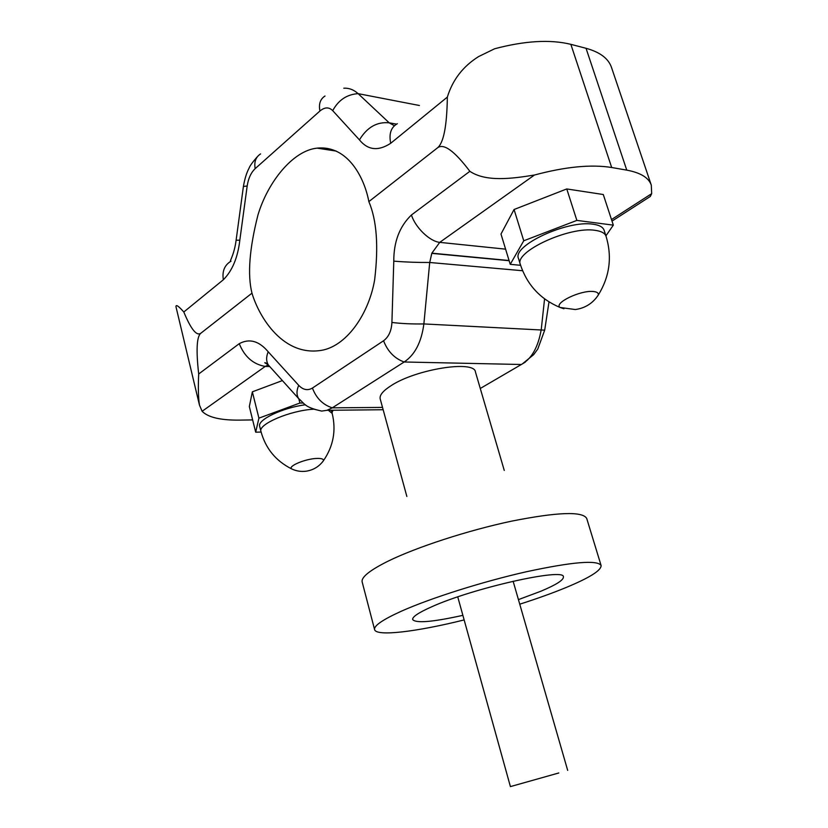 <?xml version="1.0" encoding="UTF-8"?>
<svg xmlns="http://www.w3.org/2000/svg" width="828" height="828" viewBox="0 0 828 828"><rect width="100%" height="100%" fill="white"/><g stroke="black" fill="none" stroke-linecap="round" stroke-linejoin="round"><path stroke-width="1.24" d="M520.357 264.525C513.764 251.909 569.374 226.034 595.146 230.339C601.335 231.178 604.978 233.144 606.055 236.259L604.098 230.236C603.001 227.089 599.358 225.081 593.169 224.233C567.377 219.793 511.88 245.75 518.514 258.522L520.357 264.525C527.074 284.832 540.301 299.146 560.049 307.467L563.94 308.761M595.85 298.401L598.292 295.037C598.696 293.029 597.029 291.849 593.283 291.497C580.5 290.028 553.487 303.12 560.049 307.467L575.305 309.537C585.137 308.161 592.796 303.327 598.292 295.037C609.698 276.521 612.285 256.928 606.055 236.259M520.605 265.302L510.234 264.339L523.751 240.782L576.868 220.403L613.331 225.144L605.92 235.825M523.751 240.782L514.064 209.505L566.766 188.95L603.281 194.518L613.331 225.144M576.868 220.403L566.766 188.95M510.234 264.339L500.981 234.045L514.064 209.505M534.474 175.018C511.466 178.776 485.881 182.046 469.859 171.313L411.444 214.969C415.211 227.307 429.628 241.393 439.73 242.366L534.474 175.018C565.462 166.718 591.192 164.213 611.685 167.504L626.765 170.133C640.551 172.7 648.728 177.699 651.294 185.13L651.677 193.648L611.499 219.555M447.348 97.083L390.712 143.275C378.292 151.379 367.88 150.251 359.445 139.891L332.711 110.652C328.995 106.915 324.731 107.029 319.929 111.004L255.169 168.633C250.977 172.669 248.317 178.455 247.179 185.989L239.82 240.213C237.791 257.611 232.295 270.797 223.343 279.76L183.806 312.001C190.947 329.213 196.619 336.292 200.821 333.239L251.971 293.174C247.386 274.855 249.383 248.804 257.943 215.032C267.796 182.056 292.874 150.53 317.114 148.14C348.164 145.035 364.568 178.403 368.853 201.618L437.474 147.87C443.632 142.913 446.923 125.991 447.348 97.083C452.616 79.861 463.018 66.364 478.553 56.604L494.616 48.769C524.848 40.769 550.268 39.289 570.854 44.339L586.038 48.293C599.927 52.112 608.414 58.477 611.478 67.389L651.294 185.13M343.796 88.203C349.012 87.923 353.784 89.745 358.11 93.647L389.201 122.823L394.304 125.68M200.821 333.239C196.712 336.603 196.008 350.182 198.689 373.987C198.058 387.483 198.316 397.854 199.465 405.109L202.115 411.288C208.097 417.405 220.672 420.345 239.83 420.117L252.643 419.91M202.115 411.288L265.208 366.431L268.22 365.013M282.389 380.58L252.354 391.83L249.331 406.569L255.686 432.185L261.11 432.061M251.971 293.174C259.009 316.917 283.569 358.141 323.417 349.975C348.122 344.313 369.112 312.601 374.639 279.843C378.675 246.216 376.75 220.134 368.853 201.618M359.445 139.891C367.021 127.305 376.947 121.612 389.201 122.823L396.498 124.117M332.711 110.652C338.435 100.074 346.901 94.413 358.11 93.647L419.403 105.498M247.179 185.989L243.401 186.486L236.125 240.13M239.82 240.213L236.115 240.223C234.407 253.337 230.412 259.982 230.401 260.965M183.806 312.001C178.569 306.06 175.94 304.28 175.95 306.65L199.465 405.109M469.859 171.313C454.396 150.851 443.601 143.037 437.474 147.87M645.664 199.444L650.29 196.474L651.677 193.648M505.597 249.156L439.73 242.366L431.864 253.171L509.075 260.52M313.367 409.042L321.678 411.081L326.946 410.305L332.276 407.842L404.157 361.991C414.869 354.891 421.442 342.202 423.874 323.934L429.711 262.476L431.864 253.171M544.565 298.877L541.253 329.482C538.21 346.787 531.918 358.255 522.385 363.885L480.271 388.477M406.858 496.458L380.197 398.899C379.359 395.266 382.971 390.868 391.023 385.703C415.977 369.133 474.527 359.921 475.438 371.948L504.262 470.428M464.146 619.924C416.567 631.785 376.181 636.732 374.598 629.601C373.749 625.823 382.619 619.717 401.187 611.281C430.415 598.178 482.703 581.598 526.504 571.724C572.562 561.839 597.423 559.769 601.097 565.503C601.387 570.389 589.598 577.778 565.731 587.663C552.338 593.169 537.01 598.675 519.746 604.192M411.444 214.969C399.582 226.417 393.704 241.807 393.786 261.141L391.913 322.454C391.468 330.848 388.684 336.955 383.561 340.763L312.435 388.053C307.674 390.826 303.1 389.916 298.722 385.351L268.2 351.786C259.06 340.929 249.425 338.217 239.261 343.661L198.689 373.987M393.786 261.141C405.492 262.114 417.467 262.548 429.711 262.476L431.792 253.368L509.127 260.706M391.913 322.454C401.301 323.624 411.951 324.121 423.874 323.934L544.689 330.165M298.722 385.351C296.476 390.485 296.445 394.884 298.608 398.547L300.005 400.079M268.2 351.786C266.067 356.889 266.13 361.318 268.386 365.065L269.752 366.566M462.873 615.339C432.661 622.025 415.925 623.443 412.675 619.572C412.147 616.953 418.378 612.741 431.347 606.955C472.716 588.066 565.286 567.397 563.402 576.919C563.692 580.035 556.168 584.806 540.839 591.244L518.421 599.617M558.817 772.969L510.41 786.6L558.817 772.969M303.162 403.008L299.912 403.029L258.916 418.15L255.686 432.185M258.916 418.15L252.354 391.83M332.018 412.779L332.98 410.243M299.912 403.029L298.836 398.848M305.428 404.757C282.472 407.738 257.063 419.899 259.681 426.358L260.955 431.45C257.787 424.298 290.255 410.429 313.677 409.198M293.495 469.704L291.57 468.865C287.834 466.092 305.842 458.65 316.979 458.433C321.606 458.308 323.758 459.074 323.438 460.71L322.164 462.366M570.854 44.339L611.685 167.504M586.038 48.293L626.765 170.133M394.314 125.68L389.201 122.823M239.261 343.661C244.477 356.671 253.12 364.268 265.208 366.431L269.68 366.504M390.712 143.275C388.767 133.784 390.992 127.253 397.378 123.693M319.929 111.004C318.563 104.038 320.26 99.039 325.021 96.007M255.169 168.633C253.989 161.936 255.79 157.03 260.572 153.915M231.012 261.193C224.564 265.032 222.007 271.222 223.343 279.76M429.701 262.486L522.603 270.735M383.561 340.763C387.67 351.414 394.532 358.493 404.157 361.991L521.392 364.496L525.273 362.136M312.435 388.053C316.234 398.164 322.848 404.768 332.276 407.842L382.526 407.417M374.598 629.601L362.167 581.97C361.091 577.271 369.65 570.378 387.856 561.27C416.515 547.153 468.193 530.313 511.766 521.112C557.606 512.056 582.591 511.166 586.71 518.431L601.097 565.503M328.416 410.295L332.194 413.451C336.303 430.446 333.384 446.199 323.438 460.71C319.215 466.474 313.553 469.962 306.453 471.153C301.257 471.888 296.289 471.122 291.57 468.865C275.776 460.896 265.571 448.424 260.955 431.45M317.114 148.14L336.261 151.089M243.432 186.31C244.777 178.651 246.661 172.586 249.083 168.136C249.745 166.097 252.426 162.371 257.115 156.958M383.157 409.736L326.946 410.305M268.117 364.775L264.743 362.726C265.726 362.654 266.937 363.44 268.386 365.055L298.608 398.547C305.097 403.95 304 407.076 321.678 411.081M612.006 221.107L650.29 196.464M548.995 301.909L544.7 330.124L537.765 349.054L533.687 354.632L522.385 363.885M567.687 770.392L513.122 581.215M510.41 786.6L457.749 596.874M332.194 413.451L331.355 410.264"/></g></svg>
